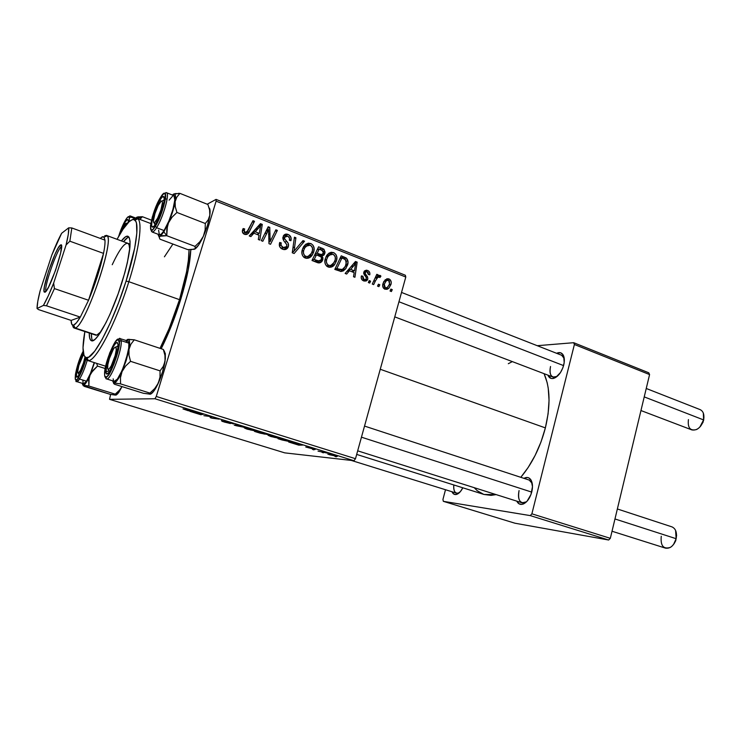 <?xml version="1.0" encoding="UTF-8"?>
<svg xmlns="http://www.w3.org/2000/svg" width="741" height="741" viewBox="0 0 741 741"><rect width="100%" height="100%" fill="white"/><g stroke="black" fill="none" stroke-linecap="round" stroke-linejoin="round"><path stroke-width="1.11" d="M453.798 484.957C453.427 490.987 454.993 493.691 458.503 493.08L456.539 493.163C454.307 492.2 453.399 489.468 453.798 484.957M462.819 487.8C461.05 491.292 459.05 493.469 456.808 494.33C454.641 494.997 453.029 494.136 451.982 491.746L453.844 494.117L456.28 494.479L460.383 491.607L462.819 487.8M550.535 366.499C549.192 374.029 550.878 377.567 555.611 377.104L557.121 376.437L552.999 377.076C550.165 375.567 549.34 372.038 550.535 366.499M563.697 365.146C561.613 372.139 558.306 376.539 553.777 378.345C551.026 379.04 549.072 377.966 547.905 375.141L550.943 378.373L552.415 378.577L555.694 377.475L560.502 372.51L562.901 367.712L564.188 362.59L563.669 356.023L562.864 354.476L560.474 352.735L556.593 353.29C559.399 351.984 561.576 352.512 563.123 354.874C564.522 357.403 564.716 360.821 563.697 365.146M519.071 490.57C517.635 499.295 519.571 503.334 524.878 502.685L526.481 501.814L522.118 502.824C518.756 501.138 517.746 497.054 519.071 490.57M531.779 491.913C529.963 498.221 527.092 502.268 523.146 504.065C520.339 504.973 518.218 504 516.773 501.129L519.172 503.889L522.164 504.334L523.804 503.778L527.064 501.212L530.954 494.543L532.492 486.642L531.14 480.233L528.842 477.908L527.397 477.491L523.924 478.334C526.731 476.843 529.018 477.287 530.788 479.668C532.64 482.65 532.964 486.726 531.779 491.913M180.776 299.271C175.145 317.38 168.624 333.867 161.214 348.752L172.783 322.381L180.776 299.271L188.195 270.011L190.798 249.736C190.178 262.694 186.834 279.209 180.776 299.271M545.376 427.89C550.628 405.586 550.192 387.524 544.089 373.686L547.154 382.597L548.22 388.099L549.053 400.344L548.099 413.802L545.376 427.89L380.253 369.259L545.376 427.89L540.995 441.969L535.141 455.409L528.092 467.599L520.784 477.306C532.029 463.931 540.226 447.453 545.376 427.89M284.739 452.862L109.538 399.325L154.952 398.751L353.994 460.726L284.739 452.862L353.994 460.726L355.495 458.707L405.79 277.041L216.113 201.163L156.258 396.463L355.495 458.707L353.994 460.726L154.952 398.751L109.538 399.325L110.631 394.425L109.538 399.325L284.739 452.862M313.962 449.88L312.554 449.435L313.962 449.88M323.437 452.816L322.039 452.38L323.437 452.816M271.104 436.579L281.145 438.672L271.521 435.717L268.047 435.273L270.576 436.412L280.82 438.765L272.975 436.041L268.325 435.245L271.104 436.579M290.231 442.507L298.725 445.137L302.597 445.091L288.675 442.016L298.725 445.137L302.597 445.091L300.837 444.535L290.231 442.507M260.239 433.189L268.9 434.735L262.295 432.549L254.543 431.419L268.779 434.828L262.295 432.549L254.543 431.419L260.239 433.189M236.129 425.695L247.633 427.983L236.138 425.519L238.602 425.167L237.064 424.695L234.212 425.102L247.633 427.983L236.138 425.519L238.602 425.167L237.064 424.695L234.212 425.102L236.129 425.695M182.981 408.912L188.149 410.69L195.309 411.7L187.39 410.357L183.536 408.967L190.048 411.033L193.716 411.199L182.981 408.912M203.886 415.682L210.009 416.47L210.231 417.646L211.843 418.156L219.225 419.137L211.454 417.831L211.287 416.674L209.638 416.155L203.886 415.682L210.009 416.47L210.231 417.646L211.843 418.156L219.225 419.137L211.454 417.831L211.287 416.674L209.638 416.155L203.886 415.682M191.576 411.857L200.792 414.719L203.451 414.228L189.881 411.329L200.792 414.719L203.451 414.228L191.576 411.857M224.264 422.027L230.497 423.528L227.07 421.824L233.572 423.824L225.81 421.379L224.838 421.379L228.839 423.055L221.383 420.693L222.457 421.444L230.312 423.528L226.579 421.749L233.387 423.889L225.014 421.277L228.784 423.055L221.383 420.693L224.264 422.027M247.503 429.243L257.451 431.299L247.642 428.298L244.289 427.89L246.447 428.909L257.108 431.41L249.087 428.613L244.586 427.844L247.503 429.243M305.764 447.036L315.203 449.5L305.764 447.036M282.145 439.997L292.751 442.238L285.97 439.913L278.014 438.709L292.436 442.34L285.97 439.913L278.014 438.709L282.145 439.997M329.634 454.761L337.303 456.391L330.894 454.418L327.605 453.9L328.958 454.548L337.118 456.428L328.059 453.918L329.634 454.761M318.037 451.139L326.846 452.992L318.037 451.139M336.294 456.817L334.904 456.382L336.294 456.817M336.46 260.897L334.432 264.833L330.931 267.186L327.096 266.464L325.568 264.694L324.901 262.388L325.077 259.433L326.614 255.626L328.948 253.163L331.199 252.264L333.895 252.7L335.886 254.441L336.868 257.312L336.46 260.897C337.6 257.266 336.655 254.496 333.626 252.579L328.948 253.163L326.976 255.099L325.225 258.859C324.178 262.444 325.142 265.158 328.096 267.001C330.773 267.686 332.959 266.88 334.645 264.574L336.46 260.897L334.654 261.416L336.46 260.897M349.428 270.761L346.658 274.05L345.149 273.457L355.476 261.49L357.171 262.166L354.911 277.282L353.513 276.736L354.179 272.623L349.428 270.761L354.179 272.623L353.513 276.736L354.911 277.282L357.171 262.166L355.476 261.49L345.149 273.457L346.658 274.05L349.428 270.761L346.908 271.41L349.428 270.761M244.576 234.341L242.381 231.877L243.122 228.543L244.706 228.95L244.048 230.905L244.586 232.248L246.623 232.563L252.977 220.688L254.506 221.3L248.383 233.22L246.586 234.499L244.576 234.341C246.883 234.841 248.504 233.906 249.411 231.544L254.506 221.3L252.977 220.688L248.05 230.59L245.197 232.628L244.169 230.201L244.706 228.95L243.122 228.543L242.576 229.858L244.706 228.95L242.566 229.867C241.955 231.933 242.622 233.434 244.576 234.341M288.332 246.614L286.86 248.837L284.368 249.606L281.7 248.791L279.616 246.549L279.69 242.474L281.219 242.881L281.006 245.419L282.478 247.161L284.84 247.809L286.61 246.697L286.758 244.567L283.729 240.705L282.84 238.315L283.738 235.342L285.748 234.128L288.925 234.851L291.046 237.694L290.889 240.695L289.379 240.269L289.509 238.213L288.082 236.416L285.739 235.99L284.516 237.305L284.674 238.843L288.258 243.428L288.332 246.614C288.87 244.595 288.351 242.853 286.758 241.381L284.674 238.843L284.507 237.324L287.573 236.175C289.203 236.916 289.842 238.167 289.49 239.936L291 240.38C291.584 237.62 290.629 235.657 288.129 234.471C286.063 233.647 284.461 234.165 283.331 235.999L283.729 240.705L286.823 244.734L286.637 246.642L283.219 247.522L280.95 245.206L281.219 242.881L279.69 242.474C278.718 245.632 279.69 247.883 282.608 249.217C284.859 250.06 286.628 249.513 287.943 247.577L288.332 246.614L285.831 247.485L288.332 246.614M304.551 241.214L294.131 253.505L292.26 252.774L294.436 237.194L295.909 237.778L294.047 251.125L302.986 240.593L304.551 241.214L302.986 240.593L294.047 251.125L295.909 237.778L294.436 237.194L292.26 252.774L294.131 253.505L304.551 241.214L301.559 242.261L304.551 241.214M313.702 251.903L311.637 255.877L308.061 258.238L304.153 257.498L302.597 255.691L301.92 253.366L302.096 250.384L303.671 246.549L305.7 244.317L308.339 243.168L311.09 243.622L313.119 245.382L314.119 248.291L313.702 251.903C314.869 248.244 313.906 245.447 310.812 243.502L306.052 244.076L303.541 246.753L302.245 249.81C301.179 253.422 302.152 256.164 305.181 258.044C308.2 258.739 310.572 257.729 312.294 255.006L313.702 251.903L311.831 252.505L313.702 251.903M392.276 289.638L391.396 291.546L390.053 291.018L390.896 289.101L392.276 289.638L390.896 289.101L390.053 291.018L391.396 291.546L392.276 289.638L390.507 290.009L392.276 289.638M322.807 259.674L321.464 261.879L319.214 262.925L312.007 260.499L318.584 246.809L323.928 249.198L325.067 252.181L323.817 255.163L321.946 256.053L322.909 257.738L322.807 259.674L321.946 256.053L324.169 254.747L324.864 253.246L323.928 249.198L318.584 246.809L312.007 260.499L317.537 262.666C319.399 263.25 320.918 262.749 322.094 261.165L322.807 259.674L320.714 260.295L322.807 259.674M253.885 233.211L250.875 236.592L249.226 235.944L260.452 223.671L262.286 224.393L259.813 240.084L258.303 239.5L259.035 235.23L253.885 233.211L259.035 235.23L258.303 239.5L259.813 240.084L262.286 224.393L260.452 223.671L249.226 235.944L250.875 236.592L253.885 233.211L250.847 234.462L253.885 233.211M267.075 232.785L262.823 241.27L261.304 240.668L268.214 226.755L269.78 227.376L270.132 241.612L275.865 229.803L277.375 230.405L270.548 244.289L268.974 243.669L268.585 229.441L267.075 232.785L268.585 229.441L268.974 243.669L270.548 244.289L277.375 230.405L275.865 229.803L270.132 241.612L269.78 227.376L268.214 226.755L261.304 240.668L262.823 241.27L267.075 232.785L264.759 233.711L267.075 232.785M363.674 280.913L361.701 279.366L361.182 277.18L361.432 275.893L362.868 276.245L362.775 278.245L363.59 279.366L365.452 279.737L366.23 279.079L366.239 277.505L363.72 273.688L364.572 270.891L366.378 270.169L368.11 270.697L369.527 272.114L369.879 274.142L369.75 274.818L368.333 274.466L368.268 272.79L367.277 271.78L365.526 272.03L365.193 273.661L367.536 276.838L367.832 278.894L366.128 281.034L363.674 280.913L367.045 280.431L367.768 279.162L367.61 276.995L365.146 273.457L365.563 271.984L367.091 271.697L368.333 274.466L369.75 274.818C370.167 272.697 369.426 271.234 367.527 270.419L364.507 270.947L363.803 272.253L366.332 277.718L365.989 279.403L364.1 279.635L362.868 276.245L361.386 276.078C360.839 278.384 361.599 279.996 363.674 280.913L364.081 280.024L363.674 280.913M341.082 271.484L334.793 269.409L341.24 255.821L346.612 258.331L348.02 262.194L346.01 268.353L343.37 270.873L341.082 271.484L345.399 269.131L347.594 264.926C348.52 262.305 348.075 260.008 346.269 258.035L341.24 255.821L334.793 269.409L341.082 271.484M390.942 284.488L388.803 288.286L387.015 289.333L384.616 289.083L382.884 287.017L382.717 284.618L383.736 281.691L386.895 278.773L388.747 278.838L390.275 279.82L391.211 282.062L390.942 284.488C391.693 282.015 391.044 280.163 389.006 278.931L385.209 279.755L382.893 283.84C382.226 286.285 382.912 288.082 384.959 289.231L388.627 288.453L390.942 284.488L389.294 284.85L390.942 284.488M379.8 284.748L378.91 286.665L377.549 286.137L378.41 284.201L379.8 284.748L378.41 284.201L377.549 286.137L378.91 286.665L379.8 284.748L377.984 285.146L379.8 284.748M375.52 280.728L373.659 284.609L372.278 284.072L376.808 274.309L378.188 274.855L377.243 276.865L379.272 275.374L380.55 275.717L380.911 276.143L379.92 277.551L378.984 276.884L377.725 277.412L375.52 280.728L377.456 277.653L379.327 276.949L379.92 277.551L380.911 276.143L380.096 275.402L377.243 276.865L378.188 274.855L376.808 274.309L372.278 284.072L373.659 284.609L375.52 280.728L373.631 281.154L375.52 280.728M370.602 281.145L369.703 283.062L368.342 282.534L369.203 280.589L370.602 281.145L369.203 280.589L368.342 282.534L369.703 283.062L370.602 281.145L368.768 281.561L370.602 281.145M207.202 204.21L216.066 199.394L405.364 275.254L405.79 277.041L355.495 458.707L156.258 396.463L154.952 398.751L156.258 396.463L216.113 201.163L216.066 199.394L216.113 201.163L405.79 277.041L405.364 275.254L216.066 199.394L207.202 204.21M514.958 523.211L443.34 501.333L530.26 515.606L608.657 540.013L514.958 523.211L608.657 540.013L610.325 538.327L649.579 374.566L574.395 344.491L531.881 513.819L610.325 538.327L608.657 540.013L530.26 515.606L443.34 501.333L442.933 499.48L445.498 489.727L442.933 499.48L443.34 501.333L514.958 523.211M537.234 345.695L573.691 342.703L648.764 372.788L649.579 374.566L610.325 538.327L531.881 513.819L530.26 515.606L531.881 513.819L574.395 344.491L573.691 342.703L574.395 344.491L649.579 374.566L648.764 372.788L573.691 342.703L537.234 345.695M512.327 361.599L508.307 363.711M474.184 487.661L477.232 490.709L483.604 494.321M484.049 494.469L490.95 495.377L496.155 494.608L484.068 494.479L356.68 454.418M364.526 426.075L529.241 480.085L532.233 483.447L530.788 479.668M561.669 355.282L564.253 358.524L563.123 354.874M311.035 256.525L311.665 255.2M317.583 248.883L318.473 249.235L317.583 248.883M319.464 249.05L322.103 248.207L319.464 249.05M321.659 249.93L323.928 249.198L321.659 249.93M322.844 253.876L324.864 253.246L322.844 253.876M321.288 254.709L320.223 256.367L321.288 254.709M320.464 256.506L321.946 256.053L320.464 256.506M319.056 261.517L318.084 262.833L322.094 261.165M317.055 261.545L316.592 261.851M318.611 255.534L321.779 254.552M315.722 255.061L314.795 254.691L315.722 255.061M317.222 253.237L319.26 248.976L317.222 249.634L319.26 248.976L321.714 249.949L323.419 252.746L322.048 254.469L319.547 254.154L316.852 254.997L319.547 254.154L317.222 253.237L315.184 253.876L317.222 253.237L320.788 254.534L322.289 254.339L323.335 253.024L323.437 251.347L319.26 248.976L317.222 253.237M314.23 259.461L316.453 254.839L314.425 255.469L316.453 254.839L319.491 256.034C321.048 256.488 321.687 257.498 321.399 259.072L320.946 260.008L315.471 261.851L318.352 260.999L316.916 260.517L314.165 261.341L316.916 260.517L314.23 259.461L312.211 260.082L314.23 259.461L318.917 261.045L321.038 259.878L321.52 258.053L320.992 256.905L316.453 254.839L314.23 259.461M315.944 262.036L317.296 261.314M305.755 244.28L307.45 244.65L310.812 243.502L307.45 244.65L308.247 245.049L305.755 244.28M308.969 255.988L306.709 258.368L308.969 255.988M304.301 246.382L305.144 246.132M305.422 246.105L303.532 246.772M304.69 257.46L306.32 256.525M303.671 250.449L304.82 247.772L306.857 245.651L303.532 246.781L310.275 245.188C312.443 246.596 313.128 248.587 312.313 251.18L311.146 253.765C309.886 255.923 308.099 256.794 305.783 256.367L303.606 257.053L305.783 256.367C303.615 254.997 302.912 253.024 303.671 250.449L301.967 251.014L303.671 250.449L303.421 252.996L304.421 255.386L306.061 256.46L308.043 256.405L311.387 253.376L312.507 250.347L312.433 247.753L310.655 245.373L307.645 245.243L304.857 247.716L303.671 250.449M294.27 238.38L295.909 237.778L294.27 238.38M292.973 247.67L294.696 247.077L292.973 247.67M292.417 251.671L294.047 251.125L292.417 251.671M293.695 251.245L292.362 252.82L293.695 251.245M279.44 243.53L281.219 242.881L279.44 243.53M279.366 243.965L281.071 243.354L279.366 243.965M279.394 245.771L280.95 245.206L279.394 245.771M280.978 248.318L283.219 247.522L280.978 248.318M281.886 248.893L283.405 247.781M283.72 235.36L284.896 235.694L288.129 234.471L284.896 235.694L285.618 236.036L284.118 235.443M290.453 240.575L291 240.38L290.453 240.575M284.507 237.324L282.83 237.935L284.516 237.305M283.849 237.222L282.932 237.129M283.071 239.436L284.674 238.843L283.071 239.436M284.831 242.085L286.758 241.381L284.831 242.085M283.377 247.827L282.636 248.605M242.353 230.979L244.169 230.201L242.353 230.979M243.196 233.471L245.197 232.628L243.196 233.471M243.613 233.832L244.456 232.943M252.162 222.337L254.506 221.3L252.162 222.337M245.382 234.471L246.503 232.618L249.411 231.544L246.41 232.813L245.317 234.554M258.757 225.523L262.286 224.393L259.128 226.237L258.757 225.523M257.896 233.989L257.785 234.74L257.896 233.989M250.847 234.462L249.448 236.036L250.847 234.462M252.199 233.044L253.265 233.461L252.199 233.044L255.237 231.785L258.563 228.145L255.506 229.432L252.199 233.044L255.506 229.432L258.563 228.145L260.675 225.579L257.609 226.885L255.506 229.432L257.609 226.885L260.675 225.579L259.341 233.406L256.905 234.397L259.341 233.406L255.237 231.785L252.199 233.044M267.418 228.348L269.78 227.376L267.418 228.348M268.557 234.351L270.067 233.748L268.557 234.351M268.761 238.963L270.233 238.398L268.761 238.963M268.9 242.075L270.132 241.612L268.9 242.075M275.124 231.294L277.375 230.405L275.124 231.294M266.445 230.312L268.585 229.441L266.445 230.312M361.247 276.634L362.868 276.245L361.247 276.634M362.275 280.061L364.1 279.635L362.275 280.061M364.266 271.243L367.527 270.419L364.266 271.243M364.127 271.475L365.1 272.104L364.127 271.475M363.683 272.947L365.248 272.558L363.683 272.947M363.748 273.809L365.146 273.457L363.748 273.809M364.47 275.207L366.017 274.837L364.47 275.207M366.147 277.338L367.61 276.995L366.147 277.338M365.628 279.663L367.768 279.162L365.628 279.663M354.198 262.981L357.171 262.166L354.198 262.981M347.668 270.539L348.696 270.947L347.668 270.539M350.678 269.372L353.744 265.824L351.132 266.519L353.744 265.824L355.689 263.324L353.346 263.963L355.689 263.324L354.467 270.863L351.586 271.604L354.467 270.863L350.678 269.372L348.094 270.048L350.678 269.372L354.467 270.863L355.689 263.324L350.678 269.372M333.431 265.852L333.941 264.778M340.267 257.887L344.602 257.164L340.267 257.887M343.824 258.729L346.269 258.035L343.824 258.729M345.843 265.398L347.594 264.926L345.843 265.398M342.333 269.455L345.389 266.408L346.473 261.314L344.398 258.97L341.916 257.97L339.952 258.535L341.916 257.97L336.979 268.381L338.785 269.085L335.932 269.854L338.785 269.085L336.979 268.381L335.034 268.909L336.979 268.381L341.916 257.97L345.639 259.72L346.223 264.287L344.38 267.89C342.851 269.696 340.99 270.104 338.785 269.085L342.333 269.455L340.406 271.428L341.833 270.076L345.399 269.131M339.424 270.095L338.943 270.335M338.442 270.511L340.175 269.52M328.745 253.311L330.125 253.654L333.626 252.579L330.125 253.654L331.051 254.135L328.93 253.339M329.356 267.279L331.431 265.176L329.328 267.297M328.55 255.089L327.865 255.136M327.429 266.352L328.995 265.445M326.624 259.498L328.106 256.293L329.745 254.728L326.577 255.691L333.089 254.256C335.219 255.636 335.886 257.609 335.099 260.184L333.506 263.379C332.283 265.121 330.681 265.778 328.689 265.343L326.494 265.963L328.689 265.343C326.568 264 325.873 262.045 326.624 259.498L324.966 259.989L326.624 259.498L326.383 262.018L327.365 264.37L328.967 265.435L330.912 265.371L334.191 262.36L335.293 259.35L335.21 256.784L333.469 254.432L330.523 254.32L327.781 256.775L326.624 259.498M386.246 280.45L385.209 279.792L389.006 278.931L385.209 279.792L386.431 280.626M384.292 284.22L386.237 280.793L388.59 280.2L389.599 283.951L387.534 287.378L383.616 288.305L385.329 287.943L384.292 284.22L382.726 284.553L384.292 284.22L384.116 286.332L385.107 287.841L387.182 287.647L389.47 284.359L389.386 280.839L388.201 280.098L386.376 280.672L384.292 284.22M376.354 275.291L378.188 274.855L376.354 275.291M375.428 277.291L377.243 276.865L375.428 277.291M378.41 275.8L380.096 275.402L378.41 275.8M377.16 277.032L380.911 276.143L376.789 277.542L377.058 276.902M210.583 416.451L210.231 417.646L210.583 416.451M201.024 413.923L200.792 414.719L201.024 413.923M196.069 412.746L201.793 413.719L200.329 414.071L196.124 412.561L201.756 413.849L200.329 414.071L196.069 412.746M237.166 424.723L236.963 425.436L237.166 424.723M236.351 424.797L236.138 425.519L236.351 424.797M246.271 428.317L253.561 429.817L255.367 430.938L248.216 429.317L246.355 428.048L255.812 430.864L250.588 429.993L246.271 428.317M260.462 432.531L267.269 434.337L260.462 432.531M256.942 432.012L259.619 432.151L264.528 434.124L256.942 432.012L264.732 434.096L256.942 432.012M298.855 444.693L294.927 443.479L300.92 444.563L298.855 444.693L294.974 443.322L300.883 444.693L298.855 444.693M280.404 439.302L286.545 440.089L290.602 441.868L280.404 439.302L286.508 440.228L291.167 441.849L280.404 439.302M270.048 435.708L279.524 438.237L274.189 437.329L270.048 435.708M329.523 454.353L335.784 455.947L329.523 454.353M260.675 225.579L255.237 231.785L259.341 233.406L260.675 225.579M121.57 231.488C123.775 225.922 125.405 223.226 126.461 223.374L126.73 224.217L126.331 223.31L124.794 224.718L121.57 231.488M703.329 413.108L703.635 420.406L703.931 417.164L703.116 422.111L700.328 426.566M164.215 199.7L163.391 200.394L164.215 199.7M160.89 210.009L161.816 210.175L160.89 210.009L157.592 218.243L154.489 222.643L153.628 222.467L153.415 220.679L154.952 213.603C157.833 205.322 160.195 201.107 162.047 200.978C162.779 201.978 162.399 204.988 160.89 210.009C158.278 217.613 156.008 221.865 154.063 222.772C152.979 222.291 153.276 219.234 154.952 213.603L158.194 205.507L161.279 201.043L162.168 201.135L162.418 202.867L160.89 210.009M398.945 301.744L563.577 365.6L398.945 301.744M640.956 410.542L691.872 429.91C697.142 430.753 701.042 427.418 703.561 419.906L644.225 396.889L703.561 419.906C704.515 414.691 703.385 411.264 700.162 409.634L646.245 388.479M154.776 222.439L154.702 224.115M699.921 426.964L703.561 419.906C702.357 424.445 700.041 427.65 696.623 429.511C690.242 431.188 687.509 427.881 688.435 419.601M84.224 363.071L83.492 362.895C81.39 369.12 79.63 372.566 78.222 373.232C77.249 372.677 77.657 369.463 79.426 363.572L83.594 354.179L78.852 365.489L77.685 371.695L78.259 373.232L80.63 370.102L83.492 362.895L84.224 363.071M84.983 357.014L83.492 362.895L84.983 357.014C85.66 359.441 86.79 360.608 88.392 360.543C95.83 361.469 116.031 323.03 128.851 281.7C139.197 249.133 142.717 222.42 137.863 218.827C136.65 217.771 135.038 217.984 133.019 219.466L137.048 218.326C142.985 219.771 139.808 247.244 128.851 281.7L179.507 299.66C185.806 278.736 188.983 262.092 189.048 249.698L188.371 260.341L186.51 272.114L179.507 299.66L128.851 281.7C115.42 325.04 94.163 364.377 87.447 360.432L85.002 357.032M115.448 357.986L114.512 357.773C112.141 364.813 110.066 368.712 108.306 369.472C107.047 368.851 107.389 365.239 109.335 358.625L107.816 364.757L107.658 368.731L108.927 369.185L111.224 365.915L115.161 355.56L116.254 349.9L115.874 347.084L114.855 347.288L113.392 349.141L109.335 358.625C111.984 350.901 114.151 347.038 115.846 347.057C116.717 348.261 116.272 351.827 114.512 357.773L115.448 357.986M108.964 370.722L109.214 371.936L108.964 370.722L105.833 372.075C104.972 365.202 113.79 341.833 117.013 342.462L118.023 344.195L117.838 348.048L114.883 359.681L110.159 370.454L108.038 373.344L107.186 373.927L106.065 373.269L106.528 365.619L110.085 353.763L113.605 346.186L115.726 343.231L117.273 342.518L118.023 344.195C119.162 351.197 109.084 376.956 106.454 373.853L105.833 372.075L108.964 370.722M673.597 544.366L676.135 538.698C675.125 542.681 673.208 545.58 670.401 547.377C663.427 549.526 660.379 545.821 661.25 536.271M612.02 531.241L665.474 548.136C670.373 548.822 673.93 545.682 676.135 538.698L614.965 518.969L676.135 538.698C677.172 532.603 675.783 528.657 671.967 526.879L617.364 508.974M531.723 492.107L361.451 437.181L531.723 492.107M117.124 346.427L118.06 345.602L117.124 346.427M674.051 543.811L675.746 540.698L676.598 535.4M675.588 530.389L676.135 538.698L676.542 534.743M135.974 217.873L137.733 217.215L138.252 218.317L142.383 216.705L136.9 217.187M128.249 220.309L128.202 222.578L128.249 220.309L127.545 219.41L125.248 221.902L119.829 234.369C122.95 225.421 125.553 220.438 127.637 219.41L128.249 220.309M118.671 236.37C122.219 224.467 128.786 212.871 129.323 217.752L130.972 217.113L134.649 218.502L130.972 217.113L129.323 217.752L128.48 216.696L126.794 218.113L123.293 224.264L118.671 236.37M136.057 218.169L130.379 216.001L130.972 217.113M135.788 218.067L137.215 217.085L138.252 218.317L142.383 216.705L139.91 219.41L142.383 216.705L151.479 220.179L142.383 216.705L137.585 216.946M138.252 218.317L138.317 218.808L138.252 218.317M129.11 221.689L129.323 217.752M136.65 217.326L136.149 217.854M167.41 225.996L168.494 222.846L163.872 231.831L166.753 235.703L166.818 229.21L168.494 222.846L172.042 217.215L176.932 212.454L205.303 223.495L205.137 229.96L203.386 236.231L199.848 241.742L195.022 246.392L166.753 235.703L167.41 225.996M159.908 200.089L160.871 201.367L159.908 200.089L162.047 197.217L163.566 196.55L164.233 198.208L163.928 201.978L160.714 213.325L155.842 223.763C154.137 226.459 152.915 227.543 152.164 227.005C149.839 225.736 155.008 207.851 159.908 200.089C161.371 197.708 162.511 196.513 163.335 196.495C166.521 195.874 161.13 215.585 155.842 223.763L153.711 226.542L152.238 227.061L151.636 225.264L151.979 221.466L155.147 210.361L159.908 200.089M159.51 234.777L161.297 234.091L164.076 230.562L156.573 227.719L164.076 230.562C170.736 220.512 177.562 196.041 173.885 195.615L166.484 192.688C170.059 193.068 163.159 217.595 156.573 227.719L155.425 226.172C146.153 241.464 151.414 211.87 160.315 197.764L155.971 206.582L152.294 217.104L150.46 225.912L151.108 230.099L152.868 229.497L156.879 223.625L163.668 206.378L165.15 199.987L165.243 194.133L163.9 193.549L160.315 197.764C169.689 181.656 164.706 211.63 155.425 226.172L156.573 227.719C162.687 218.308 169.439 195.624 166.92 193.068M167.049 199.348L165.391 198.699M193.216 249.291L187.742 249.624L159.982 239.186L159.241 237.472L160.047 236.222L166.753 235.703L195.022 246.392L195.281 248.717L193.781 249.411M159.056 236.416L159.269 237.129L159.056 236.416M209.74 208.823L209.833 215.196L209.601 209.981L207.906 204.488L179.952 193.382L207.906 204.488L209.601 209.981L209.833 215.196L208.267 219.753L205.303 223.495L176.932 212.454L175.284 206.841L175.145 201.552L172.644 211.713L168.494 222.846L163.872 231.831L160.862 235.638L159.204 236.435L159.241 237.472L159.982 239.186L187.742 249.624M172.496 194.957L174.506 194.022L175.311 195.198L175.145 201.552L176.858 197.023L179.952 193.382L178.127 193.382M173.162 194.299L174.719 194.151C175.645 194.948 175.784 197.421 175.145 201.552C174.024 207.999 171.801 215.103 168.494 222.846L172.042 217.215L176.932 212.454L175.284 206.841L175.145 201.552L176.858 197.023L179.952 193.382L173.524 194.096M209.045 207.758L209.045 207.758C210.101 208.629 210.361 211.111 209.833 215.196L207.508 225.264L203.386 236.231L198.625 245.021L194.642 249.189C197.125 247.8 200.042 243.474 203.386 236.231L199.848 241.742L195.022 246.392L195.281 248.717L190.993 249.736M159.38 236.814L160.047 236.222L158.769 236.296L157.926 234.184L159.204 236.435M156.573 227.719C154.582 230.868 153.091 232.285 152.09 231.979L159.519 234.786C160.547 235.101 162.066 233.693 164.076 230.562L168.883 221.022L172.94 209.434L174.82 199.866L173.903 195.624M173.014 195.68L169.115 200.153M158.602 230.192L159.361 234.702M152.09 231.979L152.081 231.979C152.035 229.932 149.247 234.212 155.406 226.274C160.992 217.678 166.697 197.652 165.576 194.624C165.28 192.901 165.586 192.262 166.484 192.688M162.696 235.657L166.753 235.703L163.872 231.831L160.047 236.222L162.696 235.657M174.719 194.151L176.247 193.484L174.32 193.818M208.267 219.753L205.303 223.495L205.137 229.96L203.386 236.231C206.72 228.626 208.879 221.615 209.833 215.196L208.267 219.753M83.307 385.783L83.427 385.246C85.02 384.894 87.225 381.513 90.059 375.122L94.496 362.673L89.152 377.808L88.846 386.024L115.244 394.166L119.542 390.081L121.987 386.589L119.542 390.081L115.244 394.166L118.727 392.508L122.033 386.598L117.838 393.647L116.152 395.055L118.727 392.508L115.244 394.166L116.115 395.083L110.131 394.323L83.103 385.589L88.846 386.024L88.707 380.541L90.059 375.122L93.144 370.25L97.497 366.082L96.701 363.377L97.497 366.082L105.185 368.518L97.497 366.082L91.402 372.603L85.437 383.634L84.002 385.042L82.612 384.653L82.307 383.338L83.353 385.246L88.846 386.024L115.244 394.166L116.152 394.87L115.133 395.018M85.539 358.524C83.659 365.47 81.482 371.028 79 375.196L77.388 377.076L76.416 376.836L76.795 370.565L79.861 360.107L83.261 352.447C79.139 359.533 74.637 376.271 76.647 377.15L79 375.196L80.991 371.454L85.539 358.524M76.304 381.282C76.916 382.134 77.99 381.374 79.528 379.031L78.5 377.604C72.257 387.728 75.739 366.082 82.371 352.753M83.668 383.755L86.521 381.198L79.528 379.031L76.694 381.606C75.239 381.958 75.841 380.661 78.49 377.715L79.528 379.031L86.521 381.198L90.476 373.344L94.218 362.581C91.856 370.528 89.291 376.734 86.521 381.198L83.64 383.745L76.694 381.606M84.187 386.348L110.131 394.323L115.272 395.101M82.835 380.263L83.131 383.236M87.206 360.339C84.835 368.314 82.27 374.538 79.528 379.031C82.27 374.538 84.835 368.314 87.206 360.339M83.131 351.225L79.546 359.496L76.555 369.083L75.406 374.613L75.415 379.559L75.888 380.031L77.462 379.04L79.667 375.613L85.586 360.45M85.937 359.218C83.687 366.999 81.214 373.131 78.5 377.604L80.445 374.131L85.947 359.237M164.53 351.595L163.335 349.456L134.288 339.804L163.335 349.456L164.947 355.365L165.058 361.182L165.308 353.531L163.335 349.456L164.947 355.365L165.058 361.182L163.289 366.387L160.056 370.861L130.555 361.33L128.99 355.263L128.999 349.363L130.916 344.167L134.288 339.804L127.785 339.359L128.925 339.795L129.536 341.703L128.999 349.363L126.257 360.33L122.07 371.547L125.618 366.035L130.555 361.33L160.056 370.861L160.01 377.067L158.333 383.088L154.786 388.488L149.923 393.082L150.59 394.119L143.439 393.286L114.614 384.283L113.577 383.43L114.123 383.014L112.576 380.791L113.521 382.875L120.533 383.884L149.923 393.082L120.533 383.884L120.468 377.651L122.07 371.547L117.615 379.864L114.123 383.014L120.533 383.884L120.468 377.651L122.07 371.547C118.782 378.781 116.133 382.606 114.123 383.014L113.577 383.43L114.614 384.283L143.439 393.286L149.293 394.055M107.139 378.883C111.558 378.54 122.534 348.603 121.154 340.619L119.255 341.379C120.792 351.818 105.065 387.571 104.629 374.826L104.898 376.28L106.241 377.076L108.464 374.992L114.142 363.683L118.514 349.076L119.292 343.389L118.356 339.378L115.272 341.721L109.733 352.892L105.463 367.082L104.629 374.826C103.416 364.211 118.365 329.819 119.255 341.379L121.154 340.619C122.636 349.215 110.326 381.374 106.537 378.901C105.324 378.892 105.704 377.966 107.695 376.122C111.752 372.751 120.774 346.418 119.366 341.175C118.94 338.757 119.19 337.859 120.135 338.47L121.154 340.619L128.888 343.176L121.154 340.619M106.537 378.901L114.281 381.328C118.189 383.838 130.49 351.79 128.888 343.176L127.86 341.027M164.243 351.327L165.308 353.531L165.345 358.866L162.501 372.038L157.175 385.496L153.739 391.211L150.775 394.017M150.692 394.055L150.692 394.055C152.868 392.989 155.415 389.331 158.333 383.088L154.786 388.488L149.923 393.082L150.469 394.166M127.785 339.359L126.127 340.452L128.628 339.498C129.814 340.471 129.934 343.759 128.999 349.363L130.916 344.167L134.288 339.804L127.387 339.498M113.16 378.846L113.475 380.411M114.262 381.319L117.393 379.086L121.987 370.75L126.257 359.052L128.712 348.113L128.888 343.176L127.813 341.008L119.56 338.47M126.933 341.11L125.794 341.944M109.214 371.936L108.964 370.815L109.214 371.936M125.618 366.035L130.555 361.33L128.99 355.263L128.999 349.363L122.07 371.547L125.618 366.035M149.413 394.119L149.978 394.221M158.333 383.088C161.64 375.659 163.881 368.36 165.058 361.182L163.289 366.387L160.056 370.861L160.01 377.067L158.333 383.088M91.754 338.554L91.375 333.7C91.328 337.192 91.754 339.545 92.681 340.74M121.802 282.969C111.974 314.564 96.441 343.583 91.495 340.74C89.939 340.156 89.198 337.581 89.272 333.005L89.633 337.859L90.763 340.286L92.625 340.758L95.181 339.183L98.321 335.58L105.926 322.77L110.076 314.045L118.189 293.705L124.896 272.475L127.35 262.694L129.971 246.809L130.055 241.334L129.332 237.768L127.85 236.212L125.683 236.675L121.413 240.927C124.201 237.296 126.387 235.74 127.961 236.259C132.12 239.751 130.064 255.321 121.802 282.969M126.063 281.135L128.851 281.7L126.063 281.135L134.695 248.068L136.835 233.035L136.492 223.3L135.844 221.364L133.806 219.503L132.444 219.577L129.138 221.67L122.96 229.33L117.059 239.315C125.294 224.134 131.259 217.734 134.955 220.105C139.595 223.634 136.103 249.569 126.063 281.135C113.614 321.186 94.098 358.524 86.91 357.736C82.547 357.292 81.862 348.566 84.854 331.551L83.02 347.733L84.02 355.495L85.928 357.616L88.8 357.088L94.709 351.188L102.11 339.434L110.344 322.743L118.606 302.643L126.063 281.135M179.387 300.031L180.424 300.401L179.387 300.031M101.026 331.57C98.766 334.348 96.997 335.534 95.728 335.127M112.224 264.722C119.106 250.06 124.303 242.909 127.785 243.28C129.036 243.761 129.684 245.79 129.721 249.365L129.036 244.678L127.785 243.28M160.019 348.353C167.401 333.913 173.894 317.676 179.507 299.66L169.189 328.411L160.019 348.353M172.912 244.048L164.419 256.812M127.785 237.453L123.488 241.696M101.026 331.579L96.793 335.136L95.117 334.765M128.897 236.99C127.433 237.361 125.627 238.926 123.497 241.696M46.016 291.241C43.404 288.462 56.918 249.189 61.281 246.855C56.946 249.171 43.515 288.119 45.998 291.194L44.201 292.01C41.626 288.731 55.807 247.614 60.373 245.123L61.568 246.697L60.373 245.123L61.086 244.947L61.494 245.679L60.66 253.005L55.464 270.548L48.637 286.915L45.961 291.324L44.997 292.223L44.201 292.01M88.549 300.253L80.315 317.102C77.481 321.89 75.239 324.567 73.591 325.151L75.1 327.994C84.724 327.679 114.92 240.529 107.047 235.823L104.657 235.805L106.463 235.397C116.383 235.406 85.271 327.439 75.1 327.994L96.793 335.136L74.128 328.022L72.646 325.188C72.951 327.3 73.683 328.254 74.85 328.059L73.591 325.151L76.508 322.715L80.315 317.102L71.145 320.408L71.775 324.326L73.359 325.216C71.905 325.456 71.173 323.854 71.145 320.408L38.523 309.59L37.05 308.506L43.404 305.422L46.488 305.801L80.315 317.102L71.145 320.408L38.523 309.59L37.05 308.506L43.404 305.422L48.23 295.946L53.639 283.182L66.088 244.947L69.858 241.195L103.536 253.385C100.461 267.973 95.469 283.59 88.549 300.253L97.497 276.032L103.536 253.385L88.549 300.253L54.436 288.601L53.639 283.182L66.088 244.947L68.292 234.36L68.7 227.82L61.623 233.295L51.842 255.006L40.125 290.843L37.791 301.365L37.05 308.506C37.022 304.866 38.041 298.975 40.125 290.843L51.842 255.006C55.362 246.031 58.622 238.797 61.623 233.295L68.7 227.82C69.015 230.849 68.144 236.555 66.088 244.947L69.858 241.195L103.536 253.385L88.549 300.253L54.436 288.601L46.488 305.801L80.315 317.102L88.549 300.253M104.972 240.14C105.185 243.067 104.703 247.485 103.536 253.385C104.703 247.485 105.185 243.067 104.972 240.14L103.99 236.99L103.055 236.638L101.86 237.083L104.111 237.12L104.972 240.14L71.831 227.959L68.7 227.82L71.831 227.959L69.858 241.195L71.831 227.959L104.972 240.14M105.991 236.296L104.657 235.805L105.991 236.296M101.86 237.083L100.313 238.426L101.86 237.083M44.997 292.223L44.015 291.287L44.349 286.952L48.517 271.271L55.084 254.117L58.113 248.105L60.623 244.975C66.125 241.242 49.823 290.657 44.997 292.223M46.488 305.801L54.436 288.601L53.639 283.182C49.842 292.769 46.433 300.188 43.404 305.422L46.488 305.801M458.503 493.08L456.808 494.33M555.611 377.104L553.777 378.345M524.878 502.685L523.146 504.065M554.703 377.725L394.758 316.87M457.845 493.571L351.271 460.411M523.97 503.408L357.671 450.824M563.364 355.949L401.529 292.436M342.638 269.326L343.463 269.65M331.699 265.028L332.246 265.25M324.169 254.747L320.723 255.802M312.294 255.006L308.914 256.071M304.82 247.772L302.699 248.476M284.664 236.916L282.849 237.592M287.943 247.577L284.701 248.707M244.197 230.118L242.353 230.905M268.205 230.386L265.954 231.294M364.498 279.755L362.469 280.237M365.563 271.984L363.757 272.438M367.045 280.431L364.22 281.089M334.645 264.574L331.144 265.565M328.106 256.293L325.91 256.951M388.627 288.453L384.931 289.222M386.237 280.793L383.958 281.311M377.456 277.653L374.992 278.227M128.156 222.624L126.461 223.374M164.187 200.051L162.047 200.978M242.52 230.034L243.502 230.423M320.39 260.591L321.511 261.036M155.073 224.912L154.063 222.772M79.139 374.965L78.222 373.232M109.427 371.621L108.306 369.472M118.051 345.982L115.846 347.057M138.78 216.752L137.733 217.215M130.379 216.001C129.518 215.668 129.203 216.187 129.434 217.548L129.147 221.661M128.286 220.781L127.637 219.41M154.109 226.144L152.164 227.005M164.243 198.468L163.335 196.495M78.092 376.437L76.647 377.15M118.051 344.482L117.013 342.462M108.519 372.834L106.454 373.853M128.628 339.498L129.119 339.258M137.863 218.827L134.955 220.105M150.784 223.55L137.048 218.326M105.648 366.221L87.447 360.432M88.392 360.543L86.91 357.736M104.111 237.12L107.047 235.823M130.11 244.141L106.463 235.397M95.765 335.145L74.128 328.022M74.85 328.059L73.359 325.216M61.522 246.716L60.623 244.975"/></g></svg>
